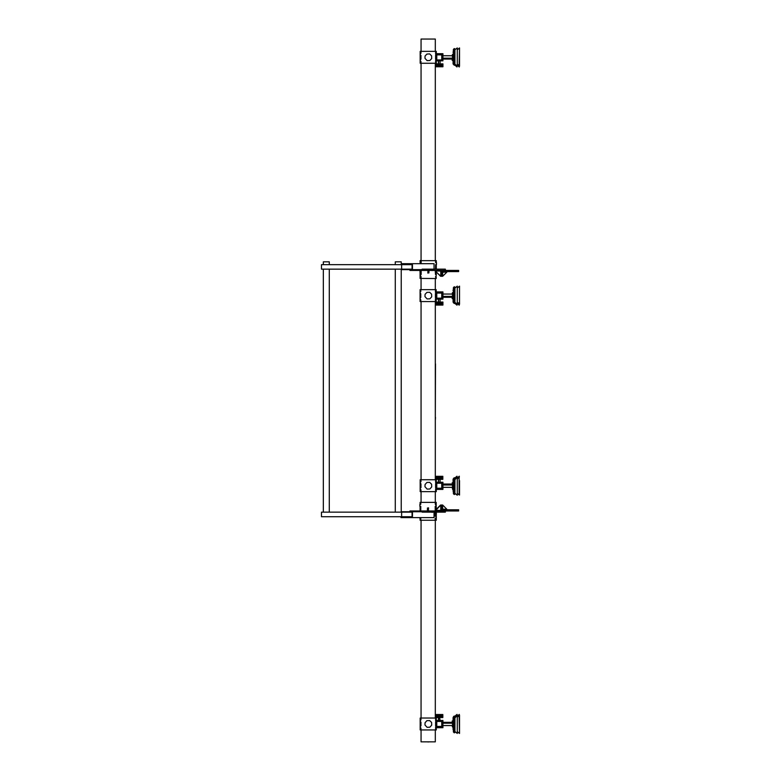 <?xml version="1.0" encoding="UTF-8"?>
<svg xmlns="http://www.w3.org/2000/svg" width="781" height="781" viewBox="0 0 781 781"><rect width="100%" height="100%" fill="white"/><g stroke="black" fill="none" stroke-linecap="round" stroke-linejoin="round"><path stroke-width="1.17" d="M453.322 63.817L453.322 51.185L453.322 61.836L454.357 63.603L454.63 49.906L454.103 50.13L454.317 63.241L454.357 49.564L454.981 50.257M453.322 301.154L453.322 289.409L453.322 300.07L454.357 301.827L454.63 288.14L454.103 288.365L454.337 301.476L454.357 287.798L454.981 288.492M453.322 730.342L453.322 719.418L453.322 730.118L454.357 731.719L454.63 718.169L454.103 718.51L454.357 731.475L454.357 717.68L454.981 718.471M453.322 492.118L453.322 481.194L453.322 491.893L454.357 493.494L454.63 479.934L454.103 480.276L454.357 493.241L454.357 479.446L454.981 480.247M459.13 477.581L459.121 494.9M454.357 49.564L453.322 51.185L453.322 49.467L453.322 50.121L454.601 49.125L454.151 48.637L453.322 49.467M453.322 289.409L453.322 287.701L453.322 288.355L454.601 287.359L454.151 286.871L453.322 287.701M454.357 717.68L453.322 719.418L453.322 716.89L453.322 718.022L454.601 717.114L454.151 716.06L453.322 716.89M453.322 479.788L454.151 479.466L453.322 481.194L453.322 479.358M453.322 289.536L454.103 288.365L453.566 289.038L453.566 300.5L454.103 301.212L453.322 300.431M453.322 302.042L453.322 300.07M458.603 509.798L447.259 509.798L447.259 510.989L458.603 510.989M458.603 270.372L447.259 270.372L447.259 271.563L458.603 271.563M395.254 264.652L395.254 261.791L401.209 261.791L401.209 264.652M422.16 269.66L422.16 270.372L445.336 270.372L445.336 269.181L422.16 269.181M409.918 269.66L409.918 270.372L412.075 270.372L412.075 269.66M422.16 512.18L445.336 512.18L445.336 510.989L422.16 510.989L422.16 511.701M412.075 511.701L412.075 510.989L409.918 510.989L409.918 511.701M436.93 714.556L436.315 714.556L436.315 717.534L436.93 717.534L436.93 714.556L437.633 714.556L437.633 717.534L436.93 717.534M436.315 717.534L436.315 714.556M442.681 714.556L442.847 717.534L442.681 714.556L442.105 714.556L442.105 717.534L442.681 717.534M442.105 717.534L441.499 717.534L441.216 714.556L441.216 717.534L441.509 714.556L442.105 714.556M441.216 717.534L440.738 714.556L440.074 714.556L440.074 717.534L440.738 717.534M440.094 720.512L439.147 714.556L438.512 714.556L438.512 717.534L439.147 717.534M438.512 717.534L438.004 717.534L438.004 714.556L438.004 717.534M438.004 714.556L438.512 714.556M439.147 714.556L440.074 714.556M436.286 51.39L435.573 51.331L436.286 51.39L436.286 53.704M436.286 54.182L442.476 54.182L442.476 60.371L442.241 54.416L436.286 54.416L436.286 60.371L442.241 60.371M436.286 63.251L435.573 63.193L436.286 63.251M435.808 59.385L435.808 60.527M435.808 54.055L435.808 55.187M457.295 65.262L459.277 66.922L459.277 65.819M459.287 65.829L459.287 66.922L459.326 65.858M454.913 65.155L457.012 66.922L457.012 65.819M453.322 51.263L453.078 52.425M454.151 65.155L453.078 63.944L453.078 59.551L453.078 63.827M457.022 65.829L457.012 66.922L457.061 65.858M442.231 66.805L442.768 66.805L442.768 63.827L442.231 63.827L442.231 66.805L441.675 66.805L441.675 63.827L442.231 63.827M442.768 63.827L442.768 66.805M436.12 63.827L435.613 63.827L435.613 66.805L436.188 66.805L436.12 63.827M436.462 66.805L436.188 63.827L436.462 66.805L437.096 66.805L437.096 63.827L436.462 63.827M437.096 63.827L437.848 63.827L437.848 66.805L437.848 63.827M438.248 63.827L438.776 63.827L438.776 66.805L439.391 66.805L439.391 63.827L438.776 63.827M439.391 63.827L440.308 63.827L440.308 66.805L440.982 66.805L440.982 63.827L440.308 63.827M440.982 63.827L441.441 66.805L441.441 63.827M440.308 66.805L439.391 66.805M438.776 66.805L438.248 66.805M437.848 66.805L437.096 66.805M459.16 65.731L459.56 47.953L459.521 66.024L459.521 47.914L458.808 48.481M458.701 65.096L459.14 65.555M454.151 48.637L454.981 49.799L454.981 48.998L454.981 64.94L454.981 64.12L457.246 66.024L457.256 47.914M453.322 51.312L453.566 62.275L454.103 62.978L453.322 62.714L453.322 61.836M457.295 302.384L459.521 304.248L459.56 286.178L459.56 304.219L459.521 286.149L458.808 286.715M459.56 303.985L459.56 286.315M454.151 286.871L454.981 288.121L454.981 287.223L454.981 288.052L457.295 286.178L457.295 304.112M454.981 301.163L454.981 288.121M454.981 302.345L457.246 304.248L457.246 286.149M454.981 303.174L454.981 301.671M457.295 303.985L457.295 286.315M436.169 289.722L435.447 289.663L436.169 289.722L436.169 291.928M436.169 301.583L435.447 301.525L436.169 301.583M435.808 297.717L435.808 298.859M435.808 292.387L435.808 293.519M457.295 303.487L459.277 305.156L459.326 304.092M454.913 303.389L457.012 305.156L457.012 304.053L457.061 304.99M453.078 290.141L453.078 290.649M453.322 302.716L453.078 297.786L453.078 302.062M453.322 289.487L453.078 290.19M442.231 305.039L442.768 305.039L442.768 302.062L442.231 302.062L442.231 305.039L441.675 305.039L441.978 302.062M435.847 302.062L435.613 305.039L436.188 305.039L435.847 302.062M441.441 305.039L440.982 302.062L441.441 305.039L441.695 302.062L442.231 302.062M442.768 302.062L442.768 305.039M436.462 305.039L436.188 302.062L436.462 305.039L437.096 305.039L437.096 302.062L436.462 302.062M437.096 302.062L437.848 302.062L437.848 305.039L437.848 302.062M438.248 302.062L438.776 302.062L438.776 305.039L439.391 305.039L439.391 302.062L438.776 302.062M439.391 302.062L440.308 302.062L440.308 305.039L440.982 305.039M440.982 302.062L440.308 302.062M440.308 305.039L439.391 305.039M438.776 305.039L438.248 305.039M437.848 305.039L437.096 305.039M435.896 717.534L435.661 714.556L435.896 717.534M457.295 716.099L459.287 714.43L459.277 715.533L459.326 714.605M459.326 715.494L459.326 714.469M454.913 716.197L457.022 714.43L457.012 715.533L457.061 714.605M453.078 717.534L453.078 720.541L453.322 716.88M453.078 729.22L453.078 727.677M453.078 729.405L453.322 730.098M453.078 729.308L453.078 728.37M457.061 715.494L457.061 714.469M459.033 733.008L459.511 733.437L459.521 715.337L459.56 733.408L459.14 715.66M459.56 715.503L459.56 733.174M454.151 716.06L454.981 717.924L457.295 715.376L457.256 733.437L457.256 715.337M457.246 715.337L457.246 733.437L454.981 731.533L454.981 732.363L454.981 717.924M454.981 717.817L454.981 717.241M459.16 733.144L457.295 731.572L457.295 733.33L457.295 715.406L457.295 717.202L459.111 715.728M457.295 733.271L457.295 717.436M436.286 718.061L435.573 718.012L436.286 718.061L436.286 720.512M442.241 726.945L442.241 720.99L442.476 727.179L436.462 726.945M436.286 729.923L435.573 729.864L436.286 729.923M435.808 726.066L435.808 727.199M435.808 720.726L435.808 721.869M436.13 479.3L435.827 476.322L435.661 479.3L435.788 476.322L436.13 479.3L436.716 479.3L436.716 476.322L436.13 476.322M457.295 477.865L459.287 476.205L459.277 477.308L459.277 476.205L459.326 477.269M454.913 477.972L457.022 476.205L457.012 477.308L457.012 476.205L457.061 477.269M453.078 479.3L453.078 482.316L453.078 479.183L454.151 477.826L454.151 479.378L454.151 478.343M453.078 490.136L453.078 489.443M453.078 491.171L453.322 492.001M453.322 491.708L453.078 488.769L452.726 489.55M459.56 495.076L459.56 480.627M454.151 477.826L454.981 479.69L457.295 477.142L457.256 495.213L457.256 477.103M457.246 477.103L457.246 495.213L454.981 493.309L454.981 494.129L454.981 479.69M454.981 479.583L454.981 479.007M454.981 493.241L454.151 494.49L453.322 492.957M458.691 494.49L457.295 493.348L457.295 495.095L457.295 477.171L457.295 478.968L458.857 477.63M436.286 479.827L435.573 479.778L436.286 479.827L436.286 482.277M442.241 488.711L442.241 482.756L442.476 488.945L436.462 488.711M436.286 491.688L435.573 491.639L436.286 491.688M435.808 487.832L435.808 488.974M435.808 482.492L435.808 483.634M323.334 264.652L323.334 261.791L329.289 261.791L329.289 264.652M436.716 476.322L437.35 476.322L437.35 479.3L436.716 479.3M435.944 479.3L435.944 476.322L435.925 479.3M442.768 479.3L442.837 476.322L442.768 479.3M442.505 476.322L442.729 479.3L442.505 476.322L441.9 476.322L441.9 479.3L442.505 479.3M441.9 479.3L441.216 479.3L440.875 476.322L440.875 479.3L441.216 476.322L441.9 476.322M440.875 479.3L440.367 479.3L440.367 476.322L439.723 476.322L439.723 479.3L440.367 479.3M439.723 479.3L438.795 479.3L438.795 476.322L438.141 476.322L438.141 479.3L438.795 479.3M438.141 479.3L437.653 476.322L437.653 479.3M437.653 476.322L438.141 476.322M438.795 476.322L439.723 476.322M440.367 476.322L440.875 476.322M454.981 62.929L454.63 65.301L453.702 64.276L454.151 63.573L453.322 63.281M454.151 303.389L454.151 301.808L453.322 301.505M457.246 304.248L457.256 286.149M454.981 731.123L454.63 732.724L453.322 731.182M453.322 730.733L454.103 731.289L453.566 730.635L453.322 719.652M453.322 492.508L454.103 493.055L453.566 492.401L453.322 481.418M454.981 492.889L454.357 493.494M458.74 64.608L459.15 65.008M458.75 302.813L459.121 303.262M458.75 732.724L459.13 733.086M453.322 289.126L454.357 287.798M458.701 303.008L459.15 303.448M436.267 512.531L436.267 513.263M436.247 508.675L436.374 509.261M428.476 509.642L427.539 510.061L427.392 509.554L427.392 510.208L428.213 509.71L428.544 510.257M419.963 272.198L420.08 271.485M427.871 271.271L428.945 271.349L428.945 270.695L427.744 270.792M432.371 270.49L431.151 270.372M432.371 512.297L431.151 512.18M428.486 741.95L427.246 741.833M420.207 56.037L420.207 55.324M420.207 59.912L420.207 59.2M420.207 54.279L420.207 53.508M420.08 294.369L420.08 293.656M420.08 298.244L420.08 297.532M420.08 292.611L420.08 291.84M420.207 722.708L420.207 722.005M420.207 726.584L420.207 725.871M420.207 720.951L420.207 720.18M458.691 477.806L459.15 477.406M420.207 484.484L420.207 483.771M420.207 488.35L420.207 487.637M420.207 482.726L420.207 481.955M421.037 51.331L421.037 39.05L435.329 39.05L435.329 51.331M435.329 63.251L435.329 260.659M435.329 278.524L435.329 289.663M435.329 301.583L435.329 479.778M435.329 491.688L435.329 504.37M435.515 504.37L435.515 502.408L436.228 502.408L436.237 506.576L435.329 506.4L435.329 510.296M435.329 512.18L435.329 516.29M435.329 518.311L435.329 718.012M435.329 729.923L435.329 741.833L421.037 741.833L421.037 729.923M421.037 63.251L421.037 262.572M421.037 270.372L421.037 274.482M421.037 276.503L421.037 289.663M421.037 301.583L421.037 479.778M421.037 491.688L421.037 502.408M421.037 520.273L421.037 718.012M435.329 363.878L435.329 360.9M435.486 363.878L435.329 417.484M435.329 420.461L435.486 417.484M447.259 510.989L442.622 510.989L442.622 509.798L447.259 509.798M447.259 271.563L442.622 271.563L442.622 270.372L447.259 270.372M401.61 516.7L401.61 512.18L401.59 516.7L412.114 516.7M401.61 512.18L412.114 512.18M401.61 269.181L401.61 264.652L401.59 269.181L412.114 269.181M401.61 264.652L412.114 264.652M420.08 504.37L420.08 502.408L420.803 502.408L420.803 504.37L419.905 504.37L419.905 506.4L420.803 506.4L420.803 510.989M420.803 506.4L420.08 506.4M419.905 517.657L419.905 518.311L420.803 518.311L420.803 520.273L435.212 520.273L435.212 518.311L436.101 518.311L436.101 516.29L435.212 516.29L435.212 512.18M420.803 518.311L420.08 518.311M420.08 504.194L420.803 504.37M420.803 520.273L420.08 520.273L420.08 518.486M420.08 510.989L420.08 506.576M436.247 507.748L436.247 508.509M436.384 513.439L436.384 514.142M436.247 509.368L440.796 505.034L440.796 510.393L435.447 510.393L435.447 510.989M436.257 512.18L436.286 520.273L435.573 520.273L435.398 518.311L435.329 520.283M435.564 516.29L436.276 516.104M436.237 506.576L436.247 509.407M435.515 504.194L436.237 504.194M436.286 518.486L435.573 518.486M435.564 516.104L435.544 512.18M435.544 510.12L435.525 506.576M436.286 518.311L436.276 516.28M435.388 516.29L435.359 512.18M435.339 510.286L435.329 508.314M427.851 509.837L428.32 509.563M427.392 508.9L428.173 509.437L428.584 508.753L427.392 508.9M427.588 508.909L428.047 509.31L427.588 508.909M427.392 508.011L428.173 508.538L428.584 507.865L427.392 508.011M427.588 508.011L428.047 508.411L427.588 508.011M435.212 510.989L435.212 506.4L436.101 506.4L435.212 502.408L420.803 502.408M436.237 276.562L436.228 278.524L435.515 278.524L436.423 274.541L435.525 274.531L435.242 270.372M435.525 274.531L436.237 274.531M435.544 269.181L435.564 264.652L436.452 264.652L436.462 262.621L435.564 262.621L435.573 260.659L421.164 260.61L421.154 262.572L420.266 262.572L420.256 263.705M435.564 262.621L436.286 262.621M436.276 264.652L435.564 264.652M436.237 276.738L435.515 276.562M435.573 260.659L436.286 260.659L436.286 262.445M436.276 264.827L436.257 269.181M436.247 271.954L436.237 274.356M420.08 273.125L420.08 272.374M419.963 271.31L419.963 270.616M420.803 276.503L420.803 278.475L420.08 278.475L420.08 270.372M420.08 274.307L421.008 274.482L420.998 270.372M420.08 262.572L420.08 260.6L420.803 260.6L420.803 262.572L421.037 260.6M420.803 276.689L420.08 276.689M420.08 262.387L420.803 262.387M420.803 270.372L420.803 274.307M421.018 276.503L421.037 278.466M428.935 272.013L428.154 271.476L427.744 272.149L428.935 272.013M428.749 272.003L428.291 271.603L428.749 272.003M428.935 272.901L428.154 272.364L427.744 273.047L428.935 272.901M428.749 272.891L428.281 272.491L428.749 272.891M421.125 270.372L421.115 274.482L420.217 274.482L421.096 278.475L435.515 278.524M422.16 270.372L412.075 270.372M412.075 510.989L422.16 510.989M441.763 54.895L441.763 59.893L436.764 59.893L436.764 54.895L441.763 54.895M435.808 53.704L435.808 60.85L442.954 60.85L442.954 53.704L435.808 53.704M420.92 61.455L420.207 61.455L420.207 63.251L420.92 63.251L420.92 61.279L420.92 63.251L435.573 63.251M420.92 53.118L420.92 51.331L420.92 53.118L420.207 53.118L420.207 51.331L435.573 51.331M420.92 59.073L420.92 55.324L420.92 59.073L420.207 59.073L420.207 55.5L420.92 55.5M420.92 59.258L420.266 59.258L420.266 61.279L420.92 61.279M420.92 53.303L420.266 53.303L420.266 55.324L420.92 55.324M436.462 54.416L442.241 54.416M436.286 60.85L436.286 63.193M435.573 63.193L435.573 60.527M435.573 59.385L435.573 55.187M435.573 54.055L435.573 51.39M420.207 59.024L420.207 58.292M420.207 55.207L420.207 54.387M420.207 57.443L420.207 56.867M420.207 61.455L420.207 59.073M420.207 55.5L420.207 53.118M453.078 60.401L452.248 60.401L452.248 58.155M452.248 55.773L452.482 54.387L453.322 54.387M425.704 59.122L424.932 58.282L425.01 56.047L426.875 54.045L429.609 53.938L431.61 55.802L431.717 58.536L429.853 60.537L427.119 60.645L425.704 59.122M459.15 48.295L457.295 49.779M458.711 64.95L459.14 65.379M453.712 64.335L454.591 64.325M454.151 64.784L454.151 63.749M453.849 64.345L454.444 64.345M453.322 55.334L452.482 55.334L452.482 59.551L453.322 59.551M453.322 57.921L452.482 57.921M453.322 53.957L453.322 52.425M454.151 48.783L454.151 49.515M453.712 49.213L454.591 49.193M458.711 303.184L459.14 303.604M457.295 288.013L459.003 286.588M453.712 302.569L454.591 302.559M454.151 303.008L454.151 301.983M453.849 302.628L454.444 302.628M453.322 292.611L452.482 292.611L452.248 294.007M453.322 293.568L452.482 293.568L452.482 297.786L453.322 297.786M453.322 296.145L452.482 296.145M453.322 292.192L453.322 290.649M454.151 287.008L454.151 287.74M453.712 287.437L454.591 287.428M420.803 299.797L420.08 299.797L420.08 301.583L420.803 301.583L420.803 299.611L420.803 301.583L435.447 301.583M420.803 291.45L420.803 289.663L420.803 291.45L420.08 291.45L420.08 289.663L436.169 289.663M420.803 297.405L420.803 293.656L420.803 297.405L420.08 297.405L420.08 293.832L420.803 293.832M420.803 297.59L420.149 297.59L420.149 299.611L420.803 299.611M420.803 291.635L420.149 291.635L420.149 293.656L420.803 293.656M436.169 299.611L436.345 299.074M436.345 292.65L442.476 292.406L442.476 298.606L442.241 292.65M436.169 299.074L436.169 301.525M435.447 301.525L435.447 298.859M435.447 297.717L435.447 293.519M435.447 292.387L435.447 289.722M420.08 297.356L420.08 296.624M420.08 293.539L420.08 292.719M420.08 295.774L420.08 295.198M420.08 299.797L420.08 297.405M420.08 293.832L420.08 291.45M435.808 291.928L435.808 299.074L442.954 299.074L442.954 291.928L435.808 291.928M441.763 293.119L441.763 298.127L436.764 298.127L436.764 293.119L441.763 293.119M436.286 292.65L436.286 298.606L442.241 298.606M453.078 298.625L452.248 298.625L452.248 296.389M425.704 297.463L424.932 296.614L425.01 294.378L426.875 292.377L429.609 292.27L431.61 294.134L431.717 296.868L429.853 298.869L427.119 298.977L425.704 297.463M452.482 722.796L452.248 720.961L452.96 720.961M453.322 726.974L452.482 726.974L452.248 725.578M441.763 721.459L441.763 726.467L436.764 726.467L436.764 721.459L441.763 721.459M442.241 720.99L436.286 720.99L436.286 727.179M454.591 732.158L453.712 732.148M454.151 732.578L454.151 731.846M453.849 732.129L454.386 731.904M452.96 721.81L452.482 723.44L453.322 723.44M453.322 726.027L452.482 726.027L452.482 723.44M453.322 722.083L453.322 720.541M454.151 716.577L454.151 717.612M454.591 717.036L453.712 717.017M453.849 716.968L454.444 716.968M435.808 720.512L435.808 727.658L442.954 727.658L442.954 720.512L435.808 720.512M420.92 728.136L420.207 728.136L420.207 729.923L420.92 729.923L420.92 727.951L420.92 729.923L435.573 729.923M420.92 719.799L420.92 718.012L420.92 719.799L420.207 719.799L420.207 718.012L436.286 718.012M420.92 725.754L420.92 721.995L420.92 725.754L420.207 725.754L420.207 722.181L420.92 722.181M420.92 725.93L420.266 725.93L420.266 727.951L420.92 727.951M420.92 719.975L420.266 719.975L420.266 721.995L420.92 721.995M436.462 720.512L436.286 719.975M436.286 727.658L436.286 729.864M435.573 729.864L435.573 727.199M435.573 726.066L435.573 721.869M435.573 720.726L435.573 718.061M420.207 725.695L420.207 724.963M420.207 721.888L420.207 721.058M420.207 724.114L420.207 723.538M420.207 728.136L420.207 725.754M420.207 722.181L420.207 719.799M425.704 725.803L424.932 724.953L425.01 722.718L426.875 720.717L429.609 720.609L431.61 722.474L431.717 725.207L429.853 727.209L427.119 727.316L425.704 725.803M452.482 484.562L452.248 482.726L452.96 482.726M453.322 488.74L452.482 488.74L452.248 487.354M441.763 483.234L441.763 488.232L436.764 488.232L436.764 483.234L441.763 483.234M442.241 482.756L436.286 482.756L436.286 488.945M458.72 494.48L459.16 494.861M454.591 493.934L453.712 493.914M454.151 494.344L454.151 493.612M452.96 483.576L452.482 485.206L453.322 485.206M453.322 487.793L452.482 487.793L452.482 485.206M453.322 483.849L453.322 482.316M454.591 478.802L453.712 478.792M453.849 478.782L454.444 478.782M435.808 482.277L435.808 489.423L442.954 489.423L442.954 482.277L435.808 482.277M420.92 489.902L420.207 489.902L420.207 491.688L420.92 491.688L420.92 489.726L420.92 491.688L435.573 491.688M420.92 481.565L420.92 479.778L420.92 481.565L420.207 481.565L420.207 479.778L436.286 479.778M420.92 487.52L420.92 483.771L420.92 487.52L420.207 487.52L420.207 483.947L420.92 483.947M420.92 487.695L420.266 487.695L420.266 489.726L420.92 489.726M420.92 481.74L420.266 481.74L420.266 483.771L420.92 483.771M436.462 482.277L436.286 481.74M436.286 489.423L436.286 491.639M435.573 491.639L435.573 488.974M435.573 487.832L435.573 483.634M435.573 482.492L435.573 479.827M420.207 487.471L420.207 486.739M420.207 483.654L420.207 482.834M420.207 485.889L420.207 485.304M420.207 489.902L420.207 487.52M420.207 483.947L420.207 481.565M425.704 487.569L424.932 486.719L425.01 484.493L426.875 482.482L429.609 482.385L431.61 484.24L431.717 486.973L429.853 488.984L427.119 489.082L425.704 487.569M401.59 512.18L321.44 512.18L321.44 516.7L401.59 516.7M401.59 264.652L321.44 264.652L321.44 269.181L401.59 269.181M329.289 269.181L329.289 512.18M443.217 272.159L446.791 272.159L442.622 272.159L442.622 276.328L446.791 272.159L446.791 271.563L442.036 271.563L442.036 276.328L442.622 276.328L442.622 272.754L443.217 272.159L442.622 272.579M441.392 270.372L441.392 276.328L442.036 276.328L442.036 271.563L441.392 271.563M441.441 276.328L441.441 271.563M442.622 508.782L443.198 509.202L442.622 508.607L442.622 505.034L446.791 509.202L443.217 509.202M446.791 509.202L446.791 509.798L442.036 509.798L442.036 505.034L442.622 505.034L442.622 509.202L446.791 509.202M441.392 509.798L441.441 505.034L440.796 505.034L435.417 510.393L440.201 510.393L440.796 509.798L440.796 505.034L435.242 510.989M441.441 505.034L442.036 505.034L442.036 509.798L441.441 509.798M441.392 276.328L440.796 276.328L440.796 270.968L435.447 270.968L435.447 270.372M440.601 276.328L435.417 270.968L440.201 270.968L440.796 271.563L440.796 276.328L436.247 271.973M441.392 510.989L441.392 505.034M435.544 510.091L440.601 505.034M438.668 479.3L438.668 482.277M401.209 269.66L412.456 269.66L412.456 263.705L434.041 263.705L434.041 269.181M412.456 263.705L401.209 263.705M401.297 269.299L412.114 269.299L401.297 269.181M401.297 264.652L401.297 264.056L412.114 264.056L412.114 269.299M401.297 264.056L412.114 264.056M412.456 269.66L434.041 269.66M434.041 512.18L434.041 517.657L412.456 517.657L412.456 511.701L401.209 511.701M412.456 511.701L434.041 511.701M401.297 517.295L412.114 517.295L401.297 517.295L401.297 516.7M401.297 512.18L412.114 512.053L412.114 517.295M401.297 512.053L412.114 512.053M400.956 516.7L400.956 517.657L412.456 517.657M441.782 510.989L441.782 509.798L441.782 510.989M442.007 509.798L442.007 510.989M441.782 271.563L441.782 270.372L441.782 271.563M442.007 270.372L442.007 271.563M437.995 270.372L437.995 269.181M437.995 512.18L437.995 510.989M435.857 63.827L435.857 66.805L435.847 63.827M458.711 65.311L457.295 64.159M454.357 63.603L454.981 63.466M454.357 301.827L454.981 301.7M454.357 731.719L454.981 731.494M458.623 510.989L458.623 509.798M458.623 271.563L458.623 270.372M395.254 269.181L395.254 512.18M401.209 269.181L401.209 512.18M438.668 717.534L438.668 720.512M442.866 717.534L442.866 714.556M453.322 51.419L453.078 52.005M452.248 59.063L442.954 59.063M440.094 63.827L440.094 60.85M438.668 63.827L438.668 60.85M442.915 66.805L442.915 63.827M438.424 63.827L438.424 60.85M435.613 66.805L435.613 63.827M454.981 49.818L457.246 47.914M454.63 65.301L454.981 64.94M454.63 48.637L454.981 48.998M452.482 55.773L442.954 55.773M452.482 58.155L442.954 58.155M458.691 303.594L459.15 303.975M454.63 303.536L453.322 302.696M454.63 286.871L454.981 287.223M452.482 294.007L442.954 294.007M452.482 296.389L442.954 296.389M453.322 289.653L453.078 290.239M452.248 297.288L442.954 297.288M438.424 302.062L438.424 299.074M435.613 305.039L435.613 302.062M440.094 302.062L440.094 299.074M438.668 302.062L438.668 299.074M442.915 305.039L442.915 302.062M438.424 717.534L438.424 720.512M435.661 717.534L435.661 714.556M453.322 729.932L453.078 729.356M452.248 722.298L442.954 722.298M454.151 732.724L453.322 731.885M454.63 732.724L454.981 732.363M454.63 716.06L454.981 716.411M452.482 723.196L442.954 723.196M452.482 725.578L442.954 725.578M438.424 479.3L438.424 482.277M435.661 479.3L435.661 476.322M452.248 484.064L442.954 484.064M454.151 494.49L453.322 493.66M454.63 494.49L454.981 494.129M454.63 477.826L454.981 478.187M452.482 484.972L442.954 484.972M452.482 487.354L442.954 487.354M323.334 269.181L323.334 512.18M440.094 479.3L440.094 482.277M442.837 476.322L442.837 479.3"/></g></svg>
